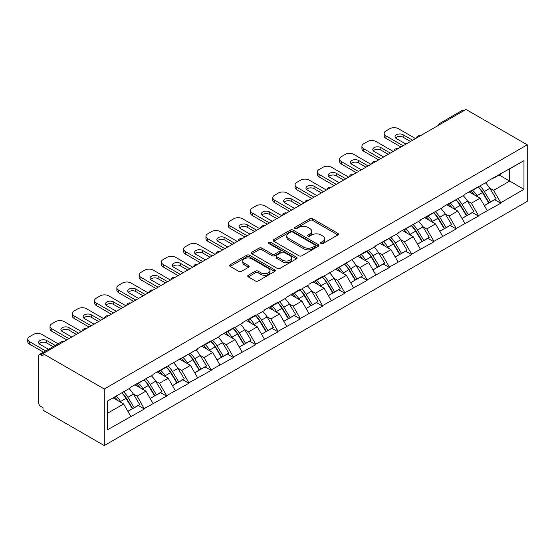 <?xml version="1.0" encoding="UTF-8"?>
<svg xmlns="http://www.w3.org/2000/svg" width="555" height="555" viewBox="0 0 555 555"><rect width="100%" height="100%" fill="white"/><g stroke="black" fill="none" stroke-linecap="round" stroke-linejoin="round"><path stroke-width="0.83" d="M321.019 243.555A1.387 0.798 0 0 0 322.982 243.555L337.87 234.959A1.984 1.145 0 0 0 338.453 234.148A1.984 1.145 0 0 0 337.87 233.343L312.645 218.774A1.984 1.145 0 0 0 309.836 218.774L294.948 227.37A1.387 0.798 0 0 0 294.538 227.939A1.387 0.798 0 0 0 294.948 228.507A1.387 0.798 0 0 0 296.911 228.507L298.833 227.39A6.341 3.663 0 0 1 307.803 227.39L309.912 228.604A6.341 3.663 0 0 1 311.764 231.192A6.341 3.663 0 0 1 309.912 233.787L307.983 234.897A1.387 0.798 0 0 0 307.574 235.466A1.387 0.798 0 0 0 307.983 236.028A1.387 0.798 0 0 0 309.947 236.028L311.868 234.918A6.341 3.663 0 0 1 320.839 234.918L322.948 236.132A6.341 3.663 0 0 1 324.8 238.719A6.341 3.663 0 0 1 322.948 241.314L321.019 242.424A1.387 0.798 0 0 0 320.61 242.993A1.387 0.798 0 0 0 321.019 243.555L321.019 242.424M248.307 275.259A1.984 1.145 0 0 0 247.724 276.071A1.984 1.145 0 0 0 248.307 276.876L255.383 280.962A1.984 1.145 0 0 0 258.186 280.962L274.725 271.416A1.984 1.145 0 0 0 275.308 270.604A1.984 1.145 0 0 0 274.725 269.799L249.5 255.231A1.984 1.145 0 0 0 246.691 255.231L230.152 264.777A1.984 1.145 0 0 0 229.576 265.588A1.984 1.145 0 0 0 230.152 266.4L238.705 271.333A1.984 1.145 0 0 0 241.508 271.333L248.584 267.246A1.984 1.145 0 0 0 249.167 266.435A1.984 1.145 0 0 0 248.584 265.63L244.346 263.181A5.3 3.059 0 0 1 242.792 261.017A5.3 3.059 0 0 1 246.066 258.186A5.3 3.059 0 0 1 251.845 258.852L268.453 268.44A5.3 3.059 0 0 1 270.007 270.604A5.3 3.059 0 0 1 266.733 273.435A5.3 3.059 0 0 1 260.954 272.769L258.186 271.173A1.984 1.145 0 0 0 255.383 271.173L248.307 275.259L248.307 276.876M43.019 353.639L465.992 109.439L527.25 144.806L104.278 389.006L43.019 353.639L43.019 356.109L40.737 354.791A3.032 1.748 -120 0 0 39.218 354.638A3.032 1.748 -120 0 0 38.593 356.026L38.593 402.694A3.032 1.748 -120 0 0 40.737 406.399L43.019 407.724L43.019 410.194L104.278 445.561L104.278 389.006M298.978 255.8A1.984 1.145 0 0 0 301.781 255.8L318.32 246.247A1.984 1.145 0 0 0 318.903 245.435A1.984 1.145 0 0 0 318.32 244.63L293.089 230.061A1.984 1.145 0 0 0 290.286 230.061L273.747 239.614A1.984 1.145 0 0 0 273.164 240.419A1.984 1.145 0 0 0 273.747 241.231L298.978 255.8M269.466 243.853A1.387 0.798 0 0 1 270.875 244.054L296.495 258.845L279.984 268.377A1.984 1.145 0 0 1 277.181 268.377L251.949 253.815L251.949 252.192A1.984 1.145 0 0 0 251.366 253.004A1.984 1.145 0 0 0 251.949 253.815M251.949 252.192L259.025 248.106A1.984 1.145 0 0 1 261.835 248.106L272.061 254.017A1.984 1.145 0 0 0 274.871 254.017L279.56 251.304A1.984 1.145 0 0 0 280.143 250.499A1.984 1.145 0 0 0 279.56 249.688L268.911 243.534A1.387 0.798 0 0 1 268.502 242.972A1.387 0.798 0 0 1 269.362 242.23A1.387 0.798 0 0 1 270.875 242.403L296.523 257.215A1.984 1.145 0 0 1 297.105 258.019A1.984 1.145 0 0 1 296.523 258.831L296.523 257.215M104.278 445.561L527.25 201.361L527.25 144.806M121.802 392.822A13.528 7.812 -120 0 1 126.429 398.24L132.735 408.653L138.237 405.476L144.335 409L137.196 396.138L133.242 393.856M144.335 409L107.566 429.737L107.566 401.043L130.772 387.647L130.772 387.147L153.048 374.785L153.048 374.292L197.601 349.06L197.601 348.568L211.164 340.735L211.164 341.228L219.877 336.198L219.877 335.706L233.44 327.873L233.44 328.366L242.153 323.336L242.153 322.844L255.716 315.011L255.716 315.504L264.43 310.481L264.43 309.981L277.993 302.149L277.993 302.648L286.706 297.619L286.706 297.119L300.269 289.287L300.269 289.786L308.982 284.757L308.982 284.257L322.545 276.425L322.545 276.924L367.098 250.707L367.098 251.2L375.811 246.17L375.811 245.678L398.088 233.308L398.088 232.816L420.364 220.446L420.364 219.953L442.64 207.584L442.64 207.091L464.917 194.729L464.917 194.229L487.193 181.867L487.193 181.367L523.969 160.638L523.969 189.324L500.763 202.721L493.624 190.358L489.663 188.076M478.223 187.042A13.528 7.812 -120 0 1 482.857 192.46L489.163 202.873L494.665 199.696L500.763 203.22L500.763 202.721M500.763 203.22L478.486 215.583L471.348 203.22L467.386 200.931M455.946 199.904A13.528 7.812 -120 0 1 460.581 205.322L466.887 215.728L472.381 212.558L478.486 216.082L478.486 215.583M478.486 216.082L456.21 228.445L449.064 216.082L445.11 213.793M433.67 212.766A13.528 7.812 -120 0 1 438.304 218.184L444.611 228.591L450.105 225.42L456.21 228.938L456.21 228.445M456.21 228.938L433.934 241.307L426.788 228.938L422.834 226.655M411.394 225.628A13.528 7.812 -120 0 1 416.028 231.04L422.334 241.453L427.829 238.282L433.934 241.8L433.934 241.307M433.934 241.8L411.657 254.169L404.512 241.8L400.557 239.517M389.117 238.49A13.528 7.812 -120 0 1 393.752 243.902L400.058 254.315L405.552 251.144L411.657 254.662L411.657 254.169M411.657 254.662L389.381 267.031L382.235 254.662L378.281 252.379M366.841 251.353A13.528 7.812 -120 0 1 371.475 256.764L377.782 267.177L383.276 264L389.381 267.524L389.381 267.031M389.381 267.524L367.098 279.893L359.959 267.524L356.005 265.241M344.565 264.208A13.528 7.812 -120 0 1 349.199 269.626L355.505 280.039L361 276.862L367.098 280.386L367.098 279.893M367.098 280.386L344.822 292.756L337.683 280.386L333.728 278.104M322.288 277.07A13.528 7.812 -120 0 1 326.923 282.488L333.229 292.901L338.723 289.724L344.822 293.248L344.822 292.756M344.822 293.248L322.545 305.611L315.406 293.248L311.452 290.966M300.012 289.932A13.528 7.812 -120 0 1 304.646 295.35L310.953 305.763L316.447 302.586L322.545 306.11L322.545 305.611M322.545 306.11L300.269 318.473L293.13 306.11L289.176 303.828M277.736 302.794A13.528 7.812 -120 0 1 282.37 308.212L288.676 318.625L294.171 315.448L300.269 318.972L300.269 318.473M300.269 318.972L277.993 331.335L270.854 318.972L266.899 316.683M255.46 315.656A13.528 7.812 -120 0 1 260.094 321.074L266.4 331.481L271.894 328.31L277.993 331.828L277.993 331.335M277.993 331.828L255.716 344.197L248.578 331.828L244.623 329.545M233.183 328.518A13.528 7.812 -120 0 1 237.817 333.93L244.124 344.343L249.618 341.172L255.716 344.69L255.716 344.197M255.716 344.69L233.44 357.059L226.301 344.69L222.347 342.407M210.907 341.38A13.528 7.812 -120 0 1 215.541 346.792L221.847 357.205L227.342 354.034L233.44 357.552L233.44 357.059M233.44 357.552L211.164 369.921L204.025 357.552L200.071 355.269M188.631 354.243A13.528 7.812 -120 0 1 193.258 359.654L199.564 370.067L205.066 366.897L211.164 370.414L211.164 369.921M211.164 370.414L188.887 382.784L181.749 370.414L177.794 368.131M166.354 367.098A13.528 7.812 -120 0 1 170.982 372.516L177.288 382.929L182.789 379.752L188.887 383.276L188.887 382.784M188.887 383.276L166.611 395.646L159.472 383.276L155.518 380.994M144.078 379.96A13.528 7.812 -120 0 1 148.705 385.378L155.011 395.791L160.513 392.614L166.611 396.138L166.611 395.646M166.611 396.138L144.335 408.501M136.766 383.685L137.196 383.935L144.335 379.814M137.196 396.138L145.903 391.108L134.907 384.761M153.048 403.478L145.903 391.108M159.042 370.823L159.472 371.073L166.611 366.952M159.472 383.276L168.179 378.246L157.19 371.899M175.325 390.616L168.179 378.246M181.319 357.968L181.749 358.211L188.887 354.09M181.749 370.414L190.462 365.384L179.466 359.036M197.601 377.754L190.462 365.384M203.595 345.106L204.025 345.349L211.164 341.228M204.025 357.552L212.738 352.522L201.743 346.174M219.877 364.892L212.738 352.522M225.871 332.244L226.301 332.494L233.44 328.366M226.301 344.69L235.015 339.66L224.019 333.312M242.153 352.03L235.015 339.66M248.147 319.382L248.578 319.631L255.716 315.504M248.578 331.828L257.291 326.805L246.295 320.45M264.43 339.167L257.291 326.805M270.424 306.52L270.854 306.769L277.993 302.648M270.854 318.972L279.567 313.943L268.571 307.595M286.706 326.305L279.567 313.943M292.7 293.657L293.13 293.907L300.269 289.786M293.13 306.11L301.844 301.081L290.848 294.733M308.982 313.443L301.844 301.081M314.976 280.795L315.406 281.045L322.545 276.924M315.406 293.248L324.12 288.218L313.124 281.871M331.259 300.588L324.12 288.218M337.253 267.933L337.683 268.183L344.822 264.062M337.683 280.386L346.396 275.356L335.4 269.008M353.535 287.726L346.396 275.356M359.536 255.078L359.959 255.321L367.098 251.2M359.959 267.524L368.673 262.494L357.677 256.146M375.811 274.864L368.673 262.494M381.812 242.216L382.235 242.459L389.381 238.338M382.235 254.662L390.949 249.632L379.953 243.284M398.088 262.002L390.949 249.632M404.089 229.354L404.512 229.597L411.657 225.476M404.512 241.8L413.225 236.77L402.229 230.422M420.364 249.139L413.225 236.77M426.365 216.492L426.788 216.741L433.934 212.614M426.788 228.938L435.502 223.915L424.506 217.56M442.64 236.277L435.502 223.915M448.641 203.629L449.064 203.879L456.21 199.758M449.064 216.082L457.778 211.053L446.782 204.705M464.917 223.415L457.778 211.053M470.917 190.767L471.348 191.017L478.486 186.896M471.348 203.22L480.054 198.19L469.058 191.843M487.193 210.553L480.054 198.19M463.848 110.674L441.711 123.453M440.802 123.98A3.032 1.748 120 0 1 441.572 123.37A3.032 1.748 60 0 0 440.06 123.217L462.19 110.438A3.032 1.748 60 0 1 463.702 110.591M493.194 177.905L493.624 178.155L500.763 174.034M493.624 190.358L509.684 181.083L509.684 168.88L523.969 160.638M499.118 174.978L523.969 189.324M107.566 413.246L123.626 403.971L113.06 397.866M130.772 416.333L123.626 403.971M482.545 192.703L483.252 193.112M460.268 205.565L460.976 205.967M437.992 218.42L438.7 218.83M415.716 231.282L416.423 231.692M393.44 244.144L394.147 244.554M371.163 257.007L371.871 257.416M348.887 269.869L349.594 270.278M326.611 282.731L327.318 283.14M304.334 295.593L305.035 296.002M282.058 308.455L282.759 308.857M259.775 321.31L260.482 321.72M237.498 334.172L238.206 334.582M215.222 347.035L215.93 347.444M192.946 359.897L193.653 360.306M170.669 372.759L171.377 373.168M148.393 385.621L149.101 386.03M126.117 398.483L126.824 398.892M321.574 243.749L322.948 242.958A6.341 3.663 0 0 0 324.8 240.37L324.8 238.719M311.764 231.192L311.764 232.843A6.341 3.663 0 0 1 309.912 235.431L308.538 236.229M337.87 233.343L337.87 234.959L312.645 220.425A1.984 1.145 0 0 0 309.836 220.425L295.503 228.702M318.293 246.26L293.089 231.713A1.984 1.145 0 0 0 290.286 231.713L273.775 241.245M314.817 246.004A1.387 0.798 0 0 0 315.219 245.435A1.387 0.798 0 0 0 314.817 244.873L292.665 232.087A1.387 0.798 0 0 0 290.709 232.087L288.676 233.26A6.341 3.663 0 0 0 286.817 235.847A6.341 3.663 0 0 0 288.676 238.435L303.814 247.176A6.341 3.663 0 0 0 312.784 247.176L314.817 246.004L314.817 247.655A1.387 0.798 0 0 0 315.219 247.086L315.219 245.435M286.817 235.847L286.817 237.498A6.341 3.663 0 0 0 288.676 240.086L288.676 238.435M314.817 247.655L312.784 248.827A6.341 3.663 0 0 1 303.814 248.827L288.676 240.086M251.977 253.829L259.025 249.757L259.025 248.106M280.143 250.499L280.143 252.143A1.984 1.145 0 0 1 279.56 252.955L274.871 255.668A1.984 1.145 0 0 1 272.061 255.668L261.835 249.757A1.984 1.145 0 0 0 259.025 249.757M282.682 260.149A5.3 3.059 0 0 0 288.461 260.808A5.3 3.059 0 0 0 291.736 257.978A5.3 3.059 0 0 0 290.182 255.813L284.326 252.435A1.984 1.145 0 0 0 281.524 252.435L276.827 255.147A1.984 1.145 0 0 0 276.251 255.959A1.984 1.145 0 0 0 276.827 256.771L282.682 260.149L282.682 261.793A5.3 3.059 0 0 0 288.461 262.459A5.3 3.059 0 0 0 291.736 259.629L291.736 257.978M276.251 255.959L276.251 257.61A1.984 1.145 0 0 0 276.827 258.415L276.827 256.771M282.682 261.793L276.827 258.415M270.007 270.604L270.007 272.255A5.3 3.059 0 0 1 266.733 275.086A5.3 3.059 0 0 1 260.954 274.42L258.186 272.824A1.984 1.145 0 0 0 255.383 272.824L248.335 276.889M242.792 261.017L242.792 262.668A5.3 3.059 0 0 0 244.346 264.832L244.346 263.181M248.557 267.26L244.346 264.832M274.704 271.43L249.5 256.882A1.984 1.145 0 0 0 246.691 256.882L230.179 266.414M415.508 138.583L398.372 128.691A6.056 3.496 0 0 0 389.804 128.691L385.954 130.918A6.056 3.496 0 0 0 384.178 133.387A6.056 3.496 0 0 0 385.954 135.864L385.954 138.334L400.946 146.992M385.954 138.334A6.056 3.496 180 0 1 384.178 135.864L384.178 133.387M395.569 137.924A4.745 2.74 180 0 1 403.159 137.224L410.513 141.469M385.954 135.864L403.083 145.757M405.941 144.106L396.443 138.625A4.745 2.74 180 0 1 395.056 136.683A4.745 2.74 180 0 1 397.984 134.157A4.745 2.74 180 0 1 403.159 134.747L412.656 140.228M485.472 182.859A16.56 9.56 60 0 1 489.815 188.318L484.314 191.489A16.56 9.56 -120 0 0 479.978 186.029M484.314 191.489L490.62 201.902L496.121 198.725L489.815 188.318M489.163 202.873L490.62 201.902M494.665 199.696L496.121 198.725M470.508 191.003A13.528 7.812 60 0 1 474.241 194.833M472.624 190.275A16.56 9.56 60 0 1 476.96 195.735L477.584 196.761M484.362 205.641L488.768 202.97L482.462 192.564A16.56 9.56 -120 0 0 478.119 187.104M488.768 202.97L484.307 205.551M393.231 151.446L376.096 141.553A6.056 3.496 0 0 0 367.528 141.553L363.671 143.773A6.056 3.496 0 0 0 361.902 146.249A6.056 3.496 0 0 0 363.671 148.719L363.671 151.196L378.67 159.854M363.671 151.196A6.056 3.496 180 0 1 361.902 148.719L361.902 146.249M373.293 150.787A4.745 2.74 180 0 1 380.883 150.086L388.236 154.332M363.671 148.719L380.806 158.612M383.665 156.968L374.167 151.487A4.745 2.74 180 0 1 372.78 149.545A4.745 2.74 180 0 1 375.707 147.013A4.745 2.74 180 0 1 380.883 147.609L390.38 153.09M463.196 195.721A16.56 9.56 60 0 1 467.539 201.174L462.037 204.351A16.56 9.56 -120 0 0 457.702 198.891M462.037 204.351L468.344 214.764L473.845 211.587L467.539 201.174M466.887 215.728L468.344 214.764M472.381 212.558L473.845 211.587M448.232 203.865A13.528 7.812 60 0 1 451.964 207.695M450.348 203.137A16.56 9.56 60 0 1 454.684 208.597L455.308 209.624M462.086 218.503L466.491 215.833L460.185 205.419A16.56 9.56 -120 0 0 455.842 199.966M466.491 215.833L462.031 218.413M370.955 164.301L353.819 154.408A6.056 3.496 0 0 0 345.252 154.408L341.394 156.635A6.056 3.496 0 0 0 339.625 159.112A6.056 3.496 0 0 0 341.394 161.581L341.394 164.058L356.393 172.716M341.394 164.058A6.056 3.496 180 0 1 339.625 161.581L339.625 159.112M351.017 163.642A4.745 2.74 180 0 1 358.606 162.941L365.96 167.187M341.394 161.581L358.53 171.474M361.388 169.83L351.891 164.342A4.745 2.74 180 0 1 350.503 162.407A4.745 2.74 180 0 1 353.431 159.875A4.745 2.74 180 0 1 358.606 160.471L368.104 165.952M440.92 208.583A16.56 9.56 60 0 1 445.263 214.036L439.761 217.213A16.56 9.56 -120 0 0 435.425 211.753M439.761 217.213L446.067 227.626L451.569 224.449L445.263 214.036M444.611 228.591L446.067 227.626M450.105 225.42L451.569 224.449M425.956 216.727A13.528 7.812 60 0 1 429.688 220.557M428.071 215.999A16.56 9.56 60 0 1 432.407 221.459L433.032 222.486M439.803 231.366L444.215 228.695L437.909 218.281A16.56 9.56 -120 0 0 433.566 212.829M444.215 228.695L439.754 231.268M348.679 177.163L331.543 167.27A6.056 3.496 0 0 0 322.975 167.27L319.118 169.497A6.056 3.496 0 0 0 317.349 171.974A6.056 3.496 0 0 0 319.118 174.443L319.118 176.92L334.117 185.571M319.118 176.92A6.056 3.496 180 0 1 317.349 174.443L317.349 171.974M328.74 176.504A4.745 2.74 180 0 1 336.33 175.803L343.684 180.049M319.118 174.443L336.254 184.336M339.112 182.692L329.615 177.205A4.745 2.74 180 0 1 328.227 175.269A4.745 2.74 180 0 1 331.155 172.737A4.745 2.74 180 0 1 336.33 173.333L345.82 178.814M418.643 221.445A16.56 9.56 60 0 1 422.986 226.898L417.485 230.075A16.56 9.56 -120 0 0 413.149 224.615M417.485 230.075L423.791 240.488L429.292 237.311L422.986 226.898M422.334 241.453L423.791 240.488M427.829 238.282L429.292 237.311M403.679 229.59A13.528 7.812 60 0 1 407.412 233.419M405.795 228.861A16.56 9.56 60 0 1 410.131 234.321L410.756 235.348M417.526 244.228L421.939 241.557L415.633 231.144A16.56 9.56 -120 0 0 411.29 225.691M421.939 241.557L417.471 244.131M326.402 190.025L309.267 180.132A6.056 3.496 0 0 0 300.699 180.132L296.842 182.359A6.056 3.496 0 0 0 295.073 184.836A6.056 3.496 0 0 0 296.842 187.306L296.842 189.782L311.841 198.433M296.842 189.782A6.056 3.496 180 0 1 295.073 187.306L295.073 184.836M306.464 189.366A4.745 2.74 180 0 1 314.054 188.665L321.407 192.911M296.842 187.306L313.977 197.198M316.836 195.547L307.338 190.067A4.745 2.74 180 0 1 305.951 188.131A4.745 2.74 180 0 1 308.878 185.599A4.745 2.74 180 0 1 314.054 186.196L323.544 191.676M396.367 234.3A16.56 9.56 60 0 1 400.71 239.76L395.209 242.937A16.56 9.56 -120 0 0 390.873 237.478M395.209 242.937L401.515 253.344L407.016 250.173L400.71 239.76M400.058 254.315L401.515 253.344M405.552 251.144L407.016 250.173M381.403 242.452A13.528 7.812 60 0 1 385.135 246.274M383.519 241.723A16.56 9.56 60 0 1 387.855 247.183L388.479 248.21M395.25 257.09L399.662 254.419L393.356 244.006A16.56 9.56 -120 0 0 389.013 238.546M399.662 254.419L395.195 256.993M304.126 202.887L286.99 192.994A6.056 3.496 0 0 0 278.423 192.994L274.565 195.221A6.056 3.496 0 0 0 272.789 197.691A6.056 3.496 0 0 0 274.565 200.168L274.565 202.637L289.564 211.295M274.565 202.637A6.056 3.496 180 0 1 272.789 200.168L272.789 197.691M284.181 202.228A4.745 2.74 180 0 1 291.777 201.527L299.131 205.773M274.565 200.168L291.701 210.061M294.559 208.409L285.062 202.929A4.745 2.74 180 0 1 283.674 200.993A4.745 2.74 180 0 1 286.602 198.461A4.745 2.74 180 0 1 291.777 199.058L301.268 204.538M374.091 247.162A16.56 9.56 60 0 1 378.434 252.622L372.932 255.793A16.56 9.56 -120 0 0 368.596 250.34M372.932 255.793L379.238 266.206L384.74 263.035L378.434 252.622M377.782 267.177L379.238 266.206M383.276 264L384.74 263.035M359.127 255.307A13.528 7.812 60 0 1 362.859 259.136M361.243 254.585A16.56 9.56 60 0 1 365.579 260.045L366.203 261.065M372.974 269.952L377.379 267.281L371.08 256.868A16.56 9.56 -120 0 0 366.737 251.408M377.379 267.281L372.918 269.855M281.85 215.749L264.714 205.856A6.056 3.496 0 0 0 256.146 205.856L252.289 208.083A6.056 3.496 0 0 0 250.513 210.553A6.056 3.496 0 0 0 252.289 213.03L252.289 215.5L267.281 224.158M252.289 215.5A6.056 3.496 180 0 1 250.513 213.03L250.513 210.553M261.904 215.09A4.745 2.74 180 0 1 269.501 214.39L276.855 218.635M252.289 213.03L269.425 222.923M272.283 221.272L262.786 215.791A4.745 2.74 180 0 1 261.398 213.855A4.745 2.74 180 0 1 264.326 211.323A4.745 2.74 180 0 1 269.501 211.913L278.992 217.4M351.815 260.024A16.56 9.56 60 0 1 356.157 265.484L350.656 268.655A16.56 9.56 -120 0 0 346.32 263.202M350.656 268.655L356.962 279.068L362.457 275.897L356.157 265.484M355.505 280.039L356.962 279.068M361 276.862L362.457 275.897M336.85 268.169A13.528 7.812 60 0 1 340.583 271.999M338.959 267.448A16.56 9.56 60 0 1 343.302 272.9L343.927 273.927M350.698 282.814L355.103 280.143L348.797 269.73A16.56 9.56 -120 0 0 344.461 264.27M355.103 280.143L350.642 282.717M259.574 228.611L242.438 218.719A6.056 3.496 0 0 0 233.87 218.719L230.013 220.946A6.056 3.496 0 0 0 228.237 223.415A6.056 3.496 0 0 0 230.013 225.892L230.013 228.362L245.005 237.02M230.013 228.362A6.056 3.496 180 0 1 228.237 225.892L228.237 223.415M239.628 227.952A4.745 2.74 180 0 1 247.225 227.252L254.578 231.497M230.013 225.892L247.148 235.785M250.007 234.134L240.509 228.653A4.745 2.74 180 0 1 239.122 226.718A4.745 2.74 180 0 1 242.049 224.185A4.745 2.74 180 0 1 247.225 224.775L256.715 230.263M329.538 272.887A16.56 9.56 60 0 1 333.874 278.346L328.38 281.517A16.56 9.56 -120 0 0 324.037 276.064M328.38 281.517L334.686 291.93L340.18 288.76L333.874 278.346M333.229 292.901L334.686 291.93M338.723 289.724L340.18 288.76M314.574 281.031A13.528 7.812 60 0 1 318.306 284.861M316.683 280.31A16.56 9.56 60 0 1 321.026 285.763L321.65 286.789M328.421 295.676L332.827 293.005L326.52 282.592A16.56 9.56 -120 0 0 322.184 277.132M332.827 293.005L328.366 295.579M237.297 241.474L220.162 231.581A6.056 3.496 0 0 0 211.594 231.581L207.736 233.808A6.056 3.496 0 0 0 205.96 236.277A6.056 3.496 0 0 0 207.736 238.754L207.736 241.224L222.728 249.882M207.736 241.224A6.056 3.496 180 0 1 205.96 238.754L205.96 236.277M217.352 240.815A4.745 2.74 180 0 1 224.941 240.114L232.295 244.36M207.736 238.754L224.872 248.647M227.73 246.996L218.233 241.515A4.745 2.74 180 0 1 216.845 239.573A4.745 2.74 180 0 1 219.773 237.047A4.745 2.74 180 0 1 224.941 237.637L234.439 243.118M307.262 285.749A16.56 9.56 60 0 1 311.598 291.208L306.103 294.379A16.56 9.56 -120 0 0 301.76 288.919M306.103 294.379L312.409 304.792L317.904 301.615L311.598 291.208M310.953 305.763L312.409 304.792M316.447 302.586L317.904 301.615M292.298 293.893A13.528 7.812 60 0 1 296.03 297.723M294.407 293.172A16.56 9.56 60 0 1 298.75 298.625L299.374 299.651M306.145 308.531L310.55 305.861L304.244 295.454A16.56 9.56 -120 0 0 299.908 289.994M310.55 305.861L306.089 308.441M215.021 254.336L197.885 244.443A6.056 3.496 0 0 0 189.317 244.443L185.46 246.663A6.056 3.496 0 0 0 183.684 249.139A6.056 3.496 0 0 0 185.46 251.609L185.46 254.086L200.452 262.744M185.46 254.086A6.056 3.496 180 0 1 183.684 251.609L183.684 249.139M195.076 253.677A4.745 2.74 180 0 1 202.665 252.976L210.019 257.222M185.46 251.609L202.596 261.509M205.454 259.858L195.957 254.377A4.745 2.74 180 0 1 194.569 252.435A4.745 2.74 180 0 1 197.497 249.903A4.745 2.74 180 0 1 202.665 250.499L212.163 255.98M284.986 298.611A16.56 9.56 60 0 1 289.322 304.064L283.827 307.241A16.56 9.56 -120 0 0 279.484 301.781M283.827 307.241L290.133 317.654L295.628 314.477L289.322 304.064M288.676 318.625L290.133 317.654M294.171 315.448L295.628 314.477M270.021 306.755A13.528 7.812 60 0 1 273.754 310.585M272.13 306.027A16.56 9.56 60 0 1 276.473 311.487L277.091 312.514M283.869 321.394L288.274 318.723L281.968 308.309A16.56 9.56 -120 0 0 277.632 302.857M288.274 318.723L283.813 321.303M192.745 267.191L175.609 257.298A6.056 3.496 0 0 0 167.041 257.298L163.184 259.525A6.056 3.496 0 0 0 161.408 262.002A6.056 3.496 0 0 0 163.184 264.471L163.184 266.948L178.176 275.606M163.184 266.948A6.056 3.496 180 0 1 161.408 264.471L161.408 262.002M172.799 266.532A4.745 2.74 180 0 1 180.389 265.831L187.743 270.077M163.184 264.471L180.32 274.364M183.178 272.72L173.68 267.232A4.745 2.74 180 0 1 172.293 265.297A4.745 2.74 180 0 1 175.22 262.765A4.745 2.74 180 0 1 180.389 263.361L189.886 268.842M262.709 311.473A16.56 9.56 60 0 1 267.045 316.926L261.551 320.103A16.56 9.56 -120 0 0 257.208 314.643M261.551 320.103L267.857 330.516L273.351 327.339L267.045 316.926M266.4 331.481L267.857 330.516M271.894 328.31L273.351 327.339M247.745 319.618A13.528 7.812 60 0 1 251.477 323.447M249.854 318.889A16.56 9.56 60 0 1 254.197 324.349L254.814 325.376M261.592 334.256L265.998 331.585L259.691 321.172A16.56 9.56 -120 0 0 255.355 315.719M265.998 331.585L261.537 334.159M170.468 280.053L153.333 270.16A6.056 3.496 0 0 0 144.765 270.16L140.908 272.387A6.056 3.496 0 0 0 139.132 274.864A6.056 3.496 0 0 0 140.908 277.333L140.908 279.81L155.899 288.468M140.908 279.81A6.056 3.496 180 0 1 139.132 277.333L139.132 274.864M150.523 279.394A4.745 2.74 180 0 1 158.113 278.693L165.466 282.939M140.908 277.333L158.043 287.226M160.901 285.582L151.404 280.095A4.745 2.74 180 0 1 150.017 278.159A4.745 2.74 180 0 1 152.944 275.627A4.745 2.74 180 0 1 158.113 276.224L167.61 281.704M240.433 324.335A16.56 9.56 60 0 1 244.769 329.788L239.274 332.965A16.56 9.56 -120 0 0 234.931 327.505M239.274 332.965L245.581 343.378L251.075 340.201L244.769 329.788M244.124 344.343L245.581 343.378M249.618 341.172L251.075 340.201M225.469 332.48A13.528 7.812 60 0 1 229.201 336.309M227.578 331.751A16.56 9.56 60 0 1 231.921 337.211L232.538 338.238M239.316 347.118L243.721 344.447L237.415 334.034A16.56 9.56 -120 0 0 233.079 328.581M243.721 344.447L239.26 347.021M148.192 292.915L131.056 283.022A6.056 3.496 0 0 0 122.489 283.022L118.631 285.249A6.056 3.496 0 0 0 116.855 287.726A6.056 3.496 0 0 0 118.631 290.196L118.631 292.672L133.623 301.323M118.631 292.672A6.056 3.496 180 0 1 116.855 290.196L116.855 287.726M128.247 292.256A4.745 2.74 180 0 1 135.836 291.555L143.19 295.801M118.631 290.196L135.767 300.089M138.625 298.437L129.128 292.957A4.745 2.74 180 0 1 127.733 291.021A4.745 2.74 180 0 1 130.668 288.489A4.745 2.74 180 0 1 135.836 289.086L145.334 294.566M218.157 337.19A16.56 9.56 60 0 1 222.493 342.65L216.998 345.827A16.56 9.56 -120 0 0 212.655 340.368M216.998 345.827L223.304 356.234L228.799 353.063L222.493 342.65M221.847 357.205L223.304 356.234M227.342 354.034L228.799 353.063M203.185 345.342A13.528 7.812 60 0 1 206.918 349.164M205.301 344.613A16.56 9.56 60 0 1 209.644 350.073L210.262 351.1M217.04 359.98L221.445 357.309L215.139 346.896A16.56 9.56 -120 0 0 210.803 341.436M221.445 357.309L216.984 359.883M125.916 305.777L108.78 295.884A6.056 3.496 0 0 0 100.212 295.884L96.355 298.111A6.056 3.496 0 0 0 94.579 300.581A6.056 3.496 0 0 0 96.355 303.058L96.355 305.534L111.347 314.185M96.355 305.534A6.056 3.496 180 0 1 94.579 303.058L94.579 300.581M105.97 305.118A4.745 2.74 180 0 1 113.56 304.418L120.914 308.663M96.355 303.058L113.491 312.951M116.349 311.3L106.851 305.819A4.745 2.74 180 0 1 105.457 303.883A4.745 2.74 180 0 1 108.392 301.351A4.745 2.74 180 0 1 113.56 301.948L123.057 307.428M195.88 350.052A16.56 9.56 60 0 1 200.216 355.512L194.722 358.69A16.56 9.56 -120 0 0 190.379 353.23M194.722 358.69L201.028 369.096L206.522 365.925L200.216 355.512M199.564 370.067L201.028 369.096M205.066 366.897L206.522 365.925M180.909 358.204A13.528 7.812 60 0 1 184.642 362.026M183.025 357.475A16.56 9.56 60 0 1 187.368 362.935L187.985 363.962M194.763 372.842L199.169 370.171L192.862 359.758A16.56 9.56 -120 0 0 188.527 354.298M199.169 370.171L194.708 372.745M103.639 318.639L86.504 308.747A6.056 3.496 0 0 0 77.936 308.747L74.079 310.973A6.056 3.496 0 0 0 72.303 313.443A6.056 3.496 0 0 0 74.079 315.92L74.079 318.39L89.071 327.048M74.079 318.39A6.056 3.496 180 0 1 72.303 315.92L72.303 313.443M83.694 317.98A4.745 2.74 180 0 1 91.284 317.28L98.637 321.525M74.079 315.92L91.214 325.813M94.072 324.162L84.575 318.681A4.745 2.74 180 0 1 83.181 316.745A4.745 2.74 180 0 1 86.115 314.213A4.745 2.74 180 0 1 91.284 314.803L100.781 320.291M173.604 362.914A16.56 9.56 60 0 1 177.94 368.374L172.445 371.545A16.56 9.56 -120 0 0 168.103 366.092M172.445 371.545L178.752 381.958L184.246 378.787L177.94 368.374M177.288 382.929L178.752 381.958M182.789 379.752L184.246 378.787M158.633 371.059A13.528 7.812 60 0 1 162.365 374.889M160.749 370.338A16.56 9.56 60 0 1 165.092 375.79L165.709 376.817M172.487 385.704L176.892 383.033L170.586 372.62A16.56 9.56 -120 0 0 166.25 367.16M176.892 383.033L172.432 385.607M81.363 331.501L64.227 321.609A6.056 3.496 0 0 0 55.66 321.609L51.802 323.836A6.056 3.496 0 0 0 50.026 326.305A6.056 3.496 0 0 0 51.802 328.782L51.802 331.252L66.794 339.91M51.802 331.252A6.056 3.496 180 0 1 50.026 328.782L50.026 326.305M61.418 330.842A4.745 2.74 180 0 1 69.007 330.142L76.361 334.387M51.802 328.782L68.938 338.675M71.789 337.024L62.299 331.543A4.745 2.74 180 0 1 60.904 329.608A4.745 2.74 180 0 1 63.839 327.075A4.745 2.74 180 0 1 69.007 327.665L78.505 333.153M151.328 375.777A16.56 9.56 60 0 1 155.664 381.236L150.169 384.407A16.56 9.56 -120 0 0 145.826 378.954M150.169 384.407L156.475 394.82L161.97 391.65L155.664 381.236M155.011 395.791L156.475 394.82M160.513 392.614L161.97 391.65M136.357 383.921A13.528 7.812 60 0 1 140.089 387.751M138.472 383.2A16.56 9.56 60 0 1 142.815 388.653L143.433 389.679M150.211 398.566L154.616 395.895L148.31 385.482A16.56 9.56 -120 0 0 143.974 380.022M154.616 395.895L150.155 398.469M58.053 343.767L41.951 334.471A6.056 3.496 0 0 0 33.383 334.471L29.526 336.698A6.056 3.496 0 0 0 27.75 339.167A6.056 3.496 0 0 0 29.526 341.644L29.526 344.114L43.491 352.175M29.526 344.114A6.056 3.496 180 0 1 27.75 341.644L27.75 339.167M39.141 343.705A4.745 2.74 180 0 1 46.731 343.004L53.058 346.653M29.526 341.644L45.628 350.94M48.486 349.289L40.022 344.405A4.745 2.74 180 0 1 38.628 342.463A4.745 2.74 180 0 1 41.563 339.938A4.745 2.74 180 0 1 46.731 340.527L55.195 345.418M129.051 388.639A16.56 9.56 60 0 1 133.387 394.099L127.893 397.269A16.56 9.56 -120 0 0 123.55 391.816M127.893 397.269L134.199 407.682L139.694 404.505L133.387 394.099M132.735 408.653L134.199 407.682M138.237 405.476L139.694 404.505M114.448 397.068A13.528 7.812 60 0 1 117.813 400.613M116.196 396.062A16.56 9.56 60 0 1 120.539 401.515L121.156 402.541M127.934 411.421L132.34 408.751L126.034 398.344A16.56 9.56 -120 0 0 121.691 392.885M132.34 408.751L127.879 411.331M63.013 342.095L40.737 354.791M63.638 341.734A3.032 1.748 -60 0 0 62.868 342.012A3.032 1.748 -120 0 0 61.355 341.859L39.218 354.638M418.525 136.842A3.032 1.748 120 0 1 419.296 136.232A3.032 1.748 -60 0 1 420.066 135.954M396.249 149.704A3.032 1.748 120 0 1 397.019 149.094A3.032 1.748 -60 0 1 397.789 148.816M373.973 162.559A3.032 1.748 120 0 1 374.743 161.956A3.032 1.748 -60 0 1 375.513 161.678M351.697 175.422A3.032 1.748 120 0 1 352.467 174.818A3.032 1.748 -60 0 1 353.23 174.534M329.42 188.284A3.032 1.748 120 0 1 330.19 187.673A3.032 1.748 -60 0 1 330.953 187.396M307.144 201.146A3.032 1.748 120 0 1 307.914 200.535A3.032 1.748 -60 0 1 308.677 200.258M284.868 214.008A3.032 1.748 120 0 1 285.638 213.398A3.032 1.748 -60 0 1 286.401 213.12M262.591 226.87A3.032 1.748 120 0 1 263.354 226.26A3.032 1.748 -60 0 1 264.125 225.982M240.315 239.732A3.032 1.748 120 0 1 241.078 239.122A3.032 1.748 -60 0 1 241.848 238.844M218.039 252.594A3.032 1.748 120 0 1 218.802 251.984A3.032 1.748 -60 0 1 219.572 251.706M195.755 265.457A3.032 1.748 120 0 1 196.525 264.846A3.032 1.748 -60 0 1 197.296 264.569M173.479 278.312A3.032 1.748 120 0 1 174.249 277.708A3.032 1.748 -60 0 1 175.019 277.424M151.203 291.174A3.032 1.748 120 0 1 151.973 290.57A3.032 1.748 -60 0 1 152.743 290.286M128.927 304.036A3.032 1.748 120 0 1 129.697 303.425A3.032 1.748 -60 0 1 130.467 303.148M106.65 316.898A3.032 1.748 120 0 1 107.42 316.288A3.032 1.748 -60 0 1 108.19 316.01M84.374 329.76A3.032 1.748 120 0 1 85.144 329.15A3.032 1.748 -60 0 1 85.914 328.872M322.948 242.958L322.948 241.314M307.983 236.028L307.983 234.897M309.912 235.431L309.912 233.787M294.948 228.507L294.948 227.37M309.836 220.425L309.836 218.774M312.645 220.425L312.645 218.774M273.747 241.231L273.747 239.614M290.286 231.713L290.286 230.061M293.089 231.713L293.089 230.061M318.32 246.247L318.32 244.63M303.814 248.827L303.814 247.176M312.784 248.827L312.784 247.176M261.835 249.757L261.835 248.106M272.061 255.668L272.061 254.017M274.871 255.668L274.871 254.017M279.56 252.955L279.56 251.304M270.875 244.054L270.875 242.403M255.383 272.824L255.383 271.173M258.186 272.824L258.186 271.173M260.954 274.42L260.954 272.769M248.584 267.246L248.584 265.63M230.152 266.4L230.152 264.777M246.691 256.882L246.691 255.231M249.5 256.882L249.5 255.231M274.725 271.416L274.725 269.799M482.462 192.564L476.96 195.735M403.159 137.224L403.159 134.747M460.185 205.419L454.684 208.597M380.883 150.086L380.883 147.609M437.909 218.281L432.407 221.459M358.606 162.941L358.606 160.471M415.633 231.144L410.131 234.321M336.33 175.803L336.33 173.333M393.356 244.006L387.855 247.183M314.054 188.665L314.054 186.196M371.08 256.868L365.579 260.045M291.777 201.527L291.777 199.058M348.797 269.73L343.302 272.9M269.501 214.39L269.501 211.913M326.52 282.592L321.026 285.763M247.225 227.252L247.225 224.775M304.244 295.454L298.75 298.625M224.941 240.114L224.941 237.637M281.968 308.309L276.473 311.487M202.665 252.976L202.665 250.499M259.691 321.172L254.197 324.349M180.389 265.831L180.389 263.361M237.415 334.034L231.921 337.211M158.113 278.693L158.113 276.224M215.139 346.896L209.644 350.073M135.836 291.555L135.836 289.086M192.862 359.758L187.368 362.935M113.56 304.418L113.56 301.948M170.586 372.62L165.092 375.79M91.284 317.28L91.284 314.803M148.31 385.482L142.815 388.653M69.007 330.142L69.007 327.665M126.034 398.344L120.539 401.515M46.731 343.004L46.731 340.527M440.06 123.217A3.032 3.032 0 0 0 438.603 125.25M420.267 135.836A3.032 3.032 0 0 0 416.326 138.112M397.99 148.698A3.032 3.032 0 0 0 394.05 150.974M375.714 161.56A3.032 3.032 0 0 0 371.774 163.836M353.438 174.423A3.032 3.032 0 0 0 349.49 176.698M331.162 187.278A3.032 3.032 0 0 0 327.214 189.553M308.885 200.14A3.032 3.032 0 0 0 304.938 202.415M286.609 213.002A3.032 3.032 0 0 0 282.661 215.278M264.326 225.864A3.032 3.032 0 0 0 260.385 228.14M242.049 238.726A3.032 3.032 0 0 0 238.109 241.002M219.773 251.588A3.032 3.032 0 0 0 215.833 253.864M197.497 264.451A3.032 3.032 0 0 0 193.556 266.726M175.22 277.313A3.032 3.032 0 0 0 171.28 279.588M152.944 290.168A3.032 3.032 0 0 0 149.004 292.45M130.668 303.03A3.032 3.032 0 0 0 126.727 305.305M108.392 315.892A3.032 3.032 0 0 0 104.451 318.168M86.115 328.754A3.032 3.032 0 0 0 82.175 331.03M63.839 341.616A3.032 3.032 0 0 0 61.355 341.859"/></g></svg>
